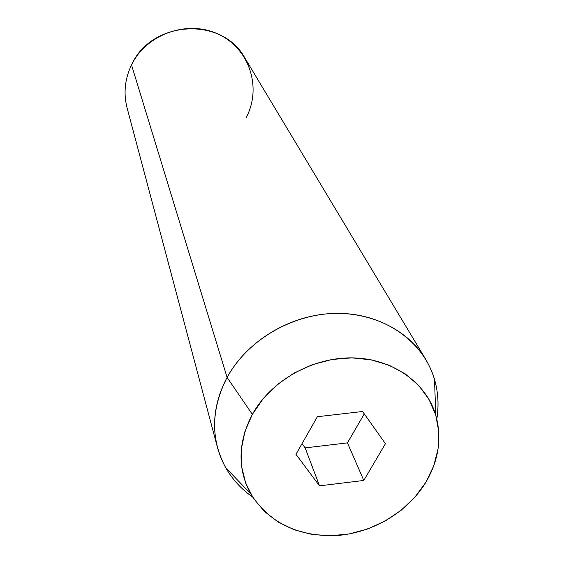 <?xml version="1.0" encoding="UTF-8"?>
<svg xmlns="http://www.w3.org/2000/svg" width="564" height="564" viewBox="0 0 564 564"><rect width="100%" height="100%" fill="white"/><g stroke="black" fill="none" stroke-linecap="round" stroke-linejoin="round"><path stroke-width="0.85" d="M425.764 359.43C436.465 377.795 440.153 397.662 436.825 419.024C439.004 405.46 438.221 392.227 434.491 379.332C423.564 341.805 385.156 314.162 339.838 313.373C294.563 312.519 247.892 339.14 227.095 377.422C245.967 342.841 285.906 317.342 327.212 313.81C368.539 310.32 407.448 328.854 425.764 359.43L244.854 57.972C222.484 16.208 151.342 20.078 131.518 64.93C146.464 33.91 187.911 19.409 218.656 34.348C249.633 48.828 261.992 87.942 246.242 117.446M227.095 377.422L252.348 414.364C270.946 380.77 312.174 357.343 352.147 357.879C392.149 358.359 426.116 382.329 435.81 415.252C442.035 437.981 438.729 460.302 425.89 482.213L433.716 465.92L438.073 448.852L438.764 431.629L435.704 414.892L428.957 399.298L418.721 385.473L405.354 373.974L389.343 365.303L371.295 359.853L351.929 357.872L332.041 359.479L312.449 364.626L293.957 373.1L277.347 384.556L263.289 398.508L252.348 414.364L244.945 431.46L241.336 449.092L241.611 466.555L245.7 483.165L253.391 498.287L264.34 511.386L278.08 521.982L294.077 529.73L311.702 534.376L330.321 535.793L349.243 533.946L367.806 528.926L385.346 520.917L401.244 510.201L414.928 497.145L425.89 482.213C407.878 511.999 372.705 532.952 336.75 535.532C298.003 536.879 269.268 522.913 250.557 493.641C237.303 468.642 237.902 442.211 252.348 414.364L227.095 377.422L131.518 64.93L227.095 377.422C210.957 409.154 210.485 439.243 225.692 467.69C232.347 479.344 241.307 489.115 252.559 497.004C234.906 484.511 223.217 468.028 217.485 447.562C211.542 424.22 214.743 400.842 227.095 377.422M362.574 411.501L385.431 443.692L363.794 480.457L319.506 485.844L295.959 454.295L317.384 416.726L362.574 411.501L385.431 443.692L363.794 480.457L347.452 442.881L364.266 413.891L347.452 442.881L363.794 480.457L319.506 485.844L305.152 447.879L347.452 442.881L305.152 447.879L319.506 485.844L295.959 454.295L317.384 416.726L362.574 411.501M131.518 64.93C124.834 78.939 123.354 93.229 127.062 107.816L217.485 447.562M302.022 443.656L305.152 447.879L302.022 443.656M434.491 379.332L435.81 415.252M225.692 467.69L250.557 493.641"/></g></svg>
